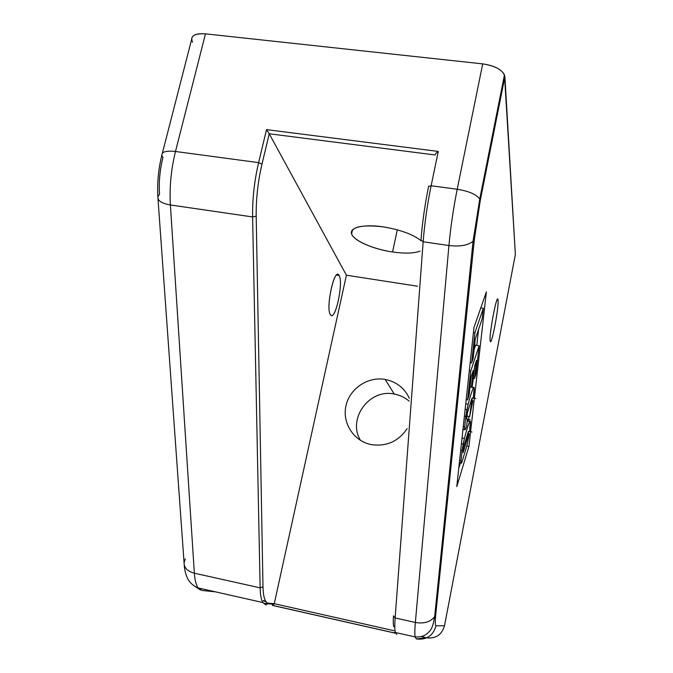 <?xml version="1.0" encoding="UTF-8"?>
<svg xmlns="http://www.w3.org/2000/svg" width="673" height="673" viewBox="0 0 673 673"><rect width="100%" height="100%" fill="white"/><g stroke="black" fill="none" stroke-linecap="round" stroke-linejoin="round"><path stroke-width="1.01" d="M268.451 603.21C265.112 602.772 263.294 597.304 262.992 586.814C263.294 597.304 265.112 602.772 268.451 603.21L274.256 603.681L346.41 275.207L417.546 286.218L346.41 275.207L274.256 603.681L272.271 605.38L274.256 603.681L393.882 630.668L274.256 603.681L268.451 603.21L265.919 604.909L262.806 602.537C261.2 599.727 260.308 594.831 260.148 587.865L252.602 216.942L170.387 204.971L194.362 573.203L260.148 587.865L194.362 573.203C194.842 580.143 196.121 585.056 198.182 587.941L202.068 590.465L215.461 591.845L202.068 590.465L198.182 587.941C196.121 585.056 194.842 580.143 194.362 573.203C187.506 571.352 184.074 567.844 184.066 562.678L185.285 558.884M263.564 601.031L265.902 601.553L263.564 601.031M192.554 42.189C189.954 36.056 194.261 33.271 205.484 33.852L482.709 63.876C495.833 65.979 503.227 70.236 504.893 76.663L515.367 254.461L444.517 625.73L436.054 625.806C433.084 635.792 426.522 640.174 416.36 638.946L426.472 637.768L421.323 636.608L426.472 637.768L416.36 638.946L415.14 636.944C414.669 634.311 414.745 629.482 415.359 622.466L448.933 245.527L423.157 241.775L395.127 617.957L415.359 622.466L395.127 617.957C394.622 624.973 394.672 629.802 395.295 632.46L396.776 634.513L395.295 632.46C394.672 629.802 394.622 624.973 395.127 617.957L423.157 241.775L448.933 245.527C450.616 227.171 453.375 208.411 457.211 189.248L482.709 63.876L205.484 33.852L175.485 151.484L258.609 162.63L266.525 129.628L438.274 151.425L431.132 185.756L457.211 189.248L431.132 185.756C427.237 204.802 424.579 223.478 423.157 241.775L420.919 240.126M351.844 230.679L352.29 230.746L351.844 230.679M444.517 625.73C441.883 634.732 435.978 638.77 426.8 637.836C435.978 638.77 441.883 634.732 444.517 625.73L515.367 254.461L504.464 74.846C501.368 69.21 494.117 65.55 482.709 63.876L457.211 189.248C453.375 208.411 450.616 227.171 448.933 245.527L415.359 622.466C414.745 629.482 414.669 634.311 415.14 636.944L416.36 638.946C426.522 640.174 433.084 635.792 436.054 625.806C435.12 625.68 435.044 621.768 435.801 614.079L434.665 616.594C430.543 621.987 424.108 623.947 415.359 622.466C424.108 623.947 430.543 621.987 434.665 616.594L435.801 614.079L474.372 239.319L473.06 241.245C468.122 245.359 460.071 246.781 448.933 245.527C460.071 246.781 468.122 245.359 473.06 241.245L474.372 239.319L480.27 200.47L479.756 199.015C476.358 194.404 468.837 191.157 457.211 189.248C468.837 191.157 476.358 194.404 479.756 199.015L480.27 200.47L504.893 76.663L480.27 200.47L474.372 239.319L435.801 614.079C435.044 621.768 435.12 625.68 436.054 625.806L444.517 625.73M394.243 394.041C369.326 388.514 347.175 418.732 360.476 440.378C347.175 418.732 369.326 388.514 394.243 394.041C399.863 395.076 404.826 397.44 409.134 401.15C404.826 397.44 399.863 395.076 394.243 394.041L385.2 379.446L394.243 394.041M471.563 266.617L470.486 266.449M473.447 248.371L472.353 248.211M474.339 239.411L473.758 235.878M260.148 587.865L262.992 586.814L256.194 216.184C255.984 199.031 257.91 181.676 261.982 164.136L269.242 133.776L266.525 129.628L258.609 162.63L175.485 151.484C171.06 169.445 169.36 187.271 170.387 204.971L252.602 216.942C252.35 199.048 254.352 180.944 258.609 162.63C254.352 180.944 252.35 199.048 252.602 216.942L260.148 587.865C260.308 594.831 261.2 599.727 262.806 602.537L265.919 604.909M200.554 590.036L194.775 586.326M157.987 198.619L184.066 562.678C184.074 567.844 187.506 571.352 194.362 573.203L170.387 204.971C161.848 203.482 157.675 200.806 157.869 196.928L159.518 194.11C158.752 181.92 159.888 169.689 162.942 157.415L161.831 155.244C161.739 151.753 166.29 150.5 175.485 151.484C166.29 150.5 161.739 151.753 161.831 155.244C158.416 169.007 157.095 182.896 157.869 196.928C157.675 200.806 161.848 203.482 170.387 204.971C169.36 187.271 171.06 169.445 175.485 151.484L205.484 33.852C196.407 33.187 191.78 35.072 191.612 39.497L162.353 153.217M272.38 605.406L395.186 633.158M393.419 615.845L395.127 617.957M258.609 162.63L261.982 164.136C257.91 181.676 255.984 199.031 256.194 216.184L252.602 216.942M423.157 241.775C424.579 223.478 427.237 204.802 431.132 185.756L438.274 151.425C436.222 152.914 435.17 154.092 435.103 154.967C435.17 154.092 436.222 152.914 438.274 151.425L266.525 129.628L269.242 133.776L435.103 154.967L269.242 133.776L261.982 164.136M428.524 186.497L431.132 185.756M473.977 240.101L473.405 238.587M470.755 274.475L468.492 285.916M490.188 340.832C488.834 334.902 497.305 291.014 498.02 300.116C499.122 306.863 491.164 348.345 490.188 340.832L490.255 341.118C491.475 346.915 499.097 306.61 498.02 300.116L497.036 299.965L498.02 300.116L497.919 299.569C496.716 293.638 488.884 335.39 490.188 340.832M486.386 291.872L468.93 446.46L456.782 486.621L473.977 327.44L486.386 291.872L473.977 327.44L456.782 486.621L468.93 446.46L486.386 291.872M479.134 345.771L470.747 371.033L467.6 399.922L469.131 395.177L471.159 376.72L473.228 370.411L471.394 387.042L472.791 382.727L474.633 366.146L476.551 360.333L474.515 378.546L475.962 374.07L479.134 345.771L475.618 345.19L474.129 349.607L475.618 345.19L479.134 345.771L475.962 374.07L474.515 378.546L473.279 378.335L474.515 378.546L476.551 360.333L474.633 366.146L472.791 382.727L471.394 387.042L470.048 386.807L471.394 387.042L473.228 370.411L471.159 376.72L469.131 395.177L467.6 399.922L466.17 399.669L467.6 399.922L470.747 371.033L469.291 370.789L470.747 371.033L479.134 345.771M474.919 332.706L471.63 362.915L473.169 358.305L475.281 339.057L482.154 318.918L483.349 308.268L474.919 332.706L473.43 332.462L474.919 332.706L483.349 308.268L482.154 318.918L475.281 339.057L473.169 358.305L471.63 362.915L470.166 362.671L471.63 362.915L474.919 332.706M472.16 397.953L469.636 416.545L472.951 400.721L469.636 416.545L466.776 416.032L469.636 416.545L472.337 397.928L471.251 400.418L472.16 397.953M473.312 398.105L474.112 390.416C474.272 387.606 474.07 386.672 473.489 387.598C472.009 390.685 470.234 396.237 468.156 404.237L465.817 416.427L464.673 426.943C464.538 429.694 464.782 430.501 465.396 429.382L466.616 426.346L467.399 419.245L466.616 426.346L465.396 429.382L464.723 429.5L464.673 426.943L463.26 426.682L464.673 426.943L465.817 416.427L464.387 416.175L465.817 416.427L466.953 409.748L465.119 409.42L466.953 409.748L468.156 404.237C470.234 396.237 472.009 390.685 473.489 387.598L470.032 387L474.07 387.564L473.312 398.105M466.675 419.111L467.373 413.003L471.251 400.418L467.373 413.003L466.524 419.094M458.75 468.374L460.483 462.73L458.75 468.374M468.416 420.987L468.93 416.419L468.416 420.987M472.16 387.227L472.589 383.349L472.16 387.227M476.795 345.384L478.57 329.417L476.795 345.384M480.951 307.898L481.027 307.233L480.951 307.898M462.78 431.124L463.335 429.248L462.78 431.124M461.013 460.576C460.896 463.167 461.14 463.84 461.762 462.612L467.054 445.29L469.249 433.765L467.054 445.29L461.762 462.612L461.055 462.839L461.013 460.576L459.625 460.315L461.013 460.576L462.107 450.506L461.013 460.576M469.544 431.57L470.36 423.864C470.503 421.222 470.292 420.415 469.712 421.458C468.223 424.781 466.456 430.468 464.404 438.51L462.107 450.506L463.217 443.978L461.426 443.642L463.217 443.978L464.404 438.51C466.456 430.468 468.223 424.781 469.712 421.458L467.205 421.012L470.326 421.332L469.544 431.57M463.975 449.976L463.032 452.651L463.663 446.855L468.425 431.452L467.785 437.189L463.975 449.976L467.785 437.189L468.61 431.401L463.663 446.855L463.032 452.651L463.975 449.976M382.802 226.809C361.367 224.488 350.961 226.851 351.592 233.893C353.577 240.707 373.288 249.254 392.569 251.988L397.272 229.829L392.569 251.988C373.885 249.246 355.041 241.304 351.861 234.549C348.395 227.76 362.638 223.873 382.802 226.809C399.964 229.619 412.658 234.196 420.886 240.547C412.658 234.196 399.964 229.619 382.802 226.809M371.572 444.66C386.613 446.679 398.466 441.345 407.123 428.659C398.466 441.345 386.613 446.679 371.572 444.66C353.948 441.454 342.069 423.233 345.93 405.97C349.531 388.658 367.811 376.3 385.2 379.446C396.431 381.726 404.473 388.018 409.344 398.323C404.473 388.018 396.431 381.726 385.2 379.446C367.811 376.3 349.531 388.658 345.93 405.97C342.069 423.233 353.948 441.454 371.572 444.66M346.41 275.207L269.242 133.776L346.41 275.207M256.194 216.184L262.992 586.814M339.099 275.476C343.819 282.576 335.028 322.611 330.426 314.72C325.295 308.36 334.691 266.096 339.099 275.476L336.534 275.08L339.099 275.476L338.67 274.895C333.917 268.603 325.547 308.865 330.426 314.72L330.67 315.031C335.44 321.231 343.684 282.315 339.099 275.476M420.112 251.147C413.845 253.418 404.666 253.696 392.569 251.988C404.666 253.696 413.845 253.418 420.112 251.147M474.078 242.221L472.976 242.061M471.521 267.063L470.368 267.576M465.724 403.808L468.156 404.237L465.724 403.808M473.565 387.471L470.612 386.908M472.143 400.578L471.243 400.427L472.143 400.578M460.711 450.245L462.107 450.506L460.711 450.245M462.023 438.073L464.404 438.51L462.023 438.073M468.458 433.622L467.685 433.479L468.458 433.622M465.531 445.013L464.219 444.769L465.531 445.013M480.808 307.872L483.349 308.268L480.808 307.872M466.852 446.073L468.93 446.46L466.852 446.073M504.464 74.846L479.756 199.015L473.06 241.245L434.665 616.594C433.033 626.1 431.805 628.54 429.576 631.341L426.303 634.345C423.241 636.372 419.523 637.238 415.14 636.944L395.295 632.46C393.907 632.527 393.89 632.452 395.244 632.233M184.209 564.815C184.495 569.577 185.58 574.052 187.473 578.25C188.061 579.806 191.342 585.283 198.182 587.941L262.806 602.537C263.05 603.345 265.431 603.614 269.949 603.336M272.691 605.414L395.16 633.091M268.249 603.782L274.079 604.236M393.444 616.695C393.099 621.465 393.217 624.796 393.798 626.689M265.953 601.628L263.261 600.484M428.701 186.042C425.395 201.412 422.047 224.075 420.97 240.766M471.983 432.016L468.61 431.401M351.592 233.893L352.492 229.813M464.723 429.5L462.982 429.181M475.777 398.534L472.337 397.928M469.838 421.239L467.23 420.768M461.055 462.839L459.381 462.519M466.515 419.086L470.023 419.716"/></g></svg>
